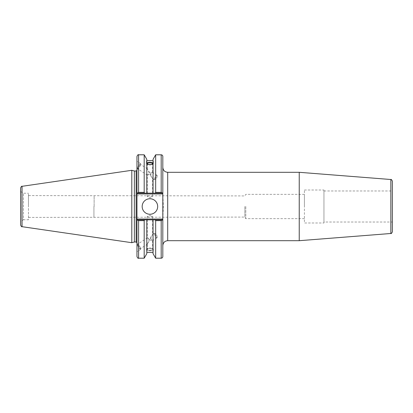<?xml version="1.0" encoding="UTF-8"?>
<svg xmlns="http://www.w3.org/2000/svg" width="413" height="413" viewBox="0 0 413 413"><rect width="100%" height="100%" fill="white"/><g stroke="black" fill="none" stroke-linecap="round" stroke-linejoin="round"><path stroke-width="0.31" stroke-dasharray="2.06 1.55" d="M392.35 181.137L392.35 231.863M299.239 240.696L299.239 172.304M392.35 222.013L392.35 190.987L392.35 222.013L323.952 222.013L323.952 190.987L323.952 222.013M162.82 219.024L163.383 206.5L162.815 193.816L162.815 167.415L162.815 245.585L162.82 219.024L136.966 219.024L136.966 156.424M244.847 206.5L244.847 217.083L244.847 206.5M94.123 206.5L94.123 195.917L94.123 206.5M147.286 216.448C147.441 216.892 148.324 217.088 149.924 217.037L152.567 216.448L149.924 215.23L147.286 216.448L147.286 237.996L149.924 238.384L152.567 234.522L149.924 240.19L147.286 237.996M147.286 196.552C147.441 196.108 148.324 195.912 149.924 195.963L152.567 196.552L149.924 197.77L147.286 196.552L147.286 175.004L149.924 172.81L147.286 168.948L149.924 174.616C151.525 173.775 152.407 173.047 152.567 172.417L149.924 172.81L152.454 178.535L149.924 174.616L147.286 175.004M245.787 206.5L245.787 218.647L245.787 206.5M304.412 206.5L304.412 194.353L304.412 206.5M323.952 222.989L323.952 190.011L323.952 222.989L304.412 222.989L304.412 190.011L304.412 222.989M147.286 249.271A2.638 0.903 180 0 1 149.924 248.368A2.638 0.903 180 0 1 152.567 249.271A2.638 0.903 180 0 1 149.924 250.175A2.638 0.903 180 0 1 147.286 249.271L147.286 244.052L149.924 240.19L152.567 240.583C152.407 239.953 151.525 239.225 149.924 238.384L147.286 244.052M153.347 249.271A3.418 1.172 180 0 1 149.924 250.443A3.418 1.172 180 0 1 146.507 249.271A3.418 1.172 180 0 1 149.924 248.099A3.418 1.172 180 0 1 153.347 249.271L153.347 251.305L153.042 249.075C150.967 248.053 148.886 248.053 146.806 249.075L146.806 250.314C146.414 251.295 146.414 251.615 146.806 251.274L146.806 250.035C148.886 250.82 150.967 250.82 153.042 250.035L153.042 251.274L153.347 251.305M146.507 249.271L146.806 253.659M155.025 235.529A2.638 0.516 -123.3 0 1 154.188 233.324A2.638 0.516 -123.3 0 1 154.416 233.355A2.638 0.516 -123.3 0 1 156.073 235.245A2.638 0.516 -123.3 0 1 157.152 237.511A2.638 0.516 -123.3 0 1 157.09 237.733A2.638 0.516 -123.3 0 1 155.025 235.529M138.35 246.499A2.638 0.516 -123.3 0 1 137.514 244.295A2.638 0.516 -123.3 0 1 139.398 246.215A2.638 0.516 -123.3 0 1 140.415 248.703A2.638 0.516 -123.3 0 1 138.35 246.499M137.095 243.995A3.258 0.64 -123.3 0 1 137.173 243.778A3.258 0.64 -123.3 0 1 139.501 246.148A3.258 0.64 -123.3 0 1 140.756 249.22A3.258 0.64 -123.3 0 1 138.696 247.242A3.258 0.64 -123.3 0 1 137.095 243.995M136.966 244.083L136.966 251.718L136.966 244.083M153.042 250.314L153.042 219.835L162.815 219.835L162.815 256.576M155.67 258.202L155.67 220.625L155.216 219.835M153.042 253.659L153.042 251.274M153.042 249.075L153.042 250.035M146.806 249.075L146.806 219.835L153.042 219.835M146.806 250.314L146.806 250.035M147.286 163.729L147.286 168.948M138.35 166.501A2.638 0.516 123.3 0 1 140.415 164.297A2.638 0.516 123.3 0 1 139.398 166.785A2.638 0.516 123.3 0 1 137.514 168.705A2.638 0.516 123.3 0 1 138.35 166.501M146.806 163.249A3.418 1.172 0 0 0 146.507 163.729A3.418 1.172 0 0 0 149.924 164.901A3.418 1.172 0 0 0 153.347 163.729L153.347 161.695M153.042 162.686L153.042 193.165L153.042 162.686M162.815 156.424L162.815 193.165L146.806 193.165L146.806 159.341M153.347 163.729A3.418 1.172 0 0 0 153.042 163.249M146.806 193.165L162.815 193.165L162.815 193.816M138.592 154.798L138.592 192.375L144.183 192.375L144.638 193.165M144.183 192.375L144.183 154.798M153.042 193.165L153.042 159.341M155.025 177.471A2.638 0.516 -56.7 0 0 154.188 179.676A2.638 0.516 -56.7 0 0 154.416 179.645A2.638 0.516 -56.7 0 0 156.073 177.755A2.638 0.516 -56.7 0 0 157.152 175.489A2.638 0.516 -56.7 0 0 157.09 175.267A2.638 0.516 -56.7 0 0 155.025 177.471M137.095 169.005A3.258 0.64 -56.7 0 0 137.173 169.222A3.258 0.64 -56.7 0 0 139.501 166.852A3.258 0.64 -56.7 0 0 140.756 163.78A3.258 0.64 -56.7 0 0 138.696 165.758A3.258 0.64 -56.7 0 0 137.095 169.005M136.966 168.917L136.966 161.282L136.966 168.917M93.932 206.5L93.932 217.398L93.932 206.5M28.466 206.5L28.466 195.602L28.466 206.5M136.966 206.5L136.966 170.187L136.966 206.5M136.966 256.576L136.966 219.024M134.375 242.003L134.375 170.997M162.583 193.165L161.189 192.375L161.189 154.798M155.216 193.165L155.67 192.375L161.189 192.375M162.815 219.184L162.815 219.835L136.966 219.835L162.815 219.835M161.189 258.202L161.189 220.625L162.583 219.835M136.966 219.835L146.806 219.835M137.199 219.835L138.592 220.625L138.592 258.202M144.183 258.202L144.183 220.625L138.592 220.625M144.638 219.835L144.183 220.625M138.592 192.375L137.199 193.165M20.65 225.075L20.65 187.925M20.65 221.399L20.65 191.601L20.65 221.399L23.469 219.773L23.469 193.227L23.469 219.773L28.466 219.773L28.466 193.227L28.466 219.773M131.793 242.694L131.793 170.306M162.82 193.976L136.966 193.976M162.815 193.165L136.966 193.165M161.189 220.625L155.67 220.625M155.67 192.375L155.67 154.798M142.17 206.5A7.754 7.754 0 0 0 153.801 213.216A7.754 7.754 0 0 0 153.801 199.784A7.754 7.754 0 0 0 142.17 206.5M390.848 233.49L390.848 179.51M167.704 172.304L167.704 240.696M136.151 242.003L136.151 170.997M22.044 186.315L22.044 226.685M304.412 194.353L245.787 194.353L244.847 195.917L28.466 195.602M304.412 218.647L245.787 218.647L244.847 217.083L28.466 217.398M304.412 190.011L323.952 190.011M323.952 190.987L392.35 190.987M152.567 216.448L152.567 234.522M152.567 240.583L152.567 249.271M154.188 233.324L152.454 234.465M157.09 237.733L152.454 240.784M157.152 237.511L156.94 234.672L154.416 233.355M147.395 237.795L137.514 244.295M147.395 244.114L140.415 248.703M140.756 249.22L136.966 251.718M152.567 172.417L152.567 163.729M152.567 196.552L152.567 178.478M147.395 168.886L140.415 164.297M147.395 175.205L137.514 168.705M146.507 163.729L146.507 161.695M154.416 179.645L156.94 178.328L157.152 175.489M157.09 175.267L152.454 172.216M154.188 179.676L152.454 178.535M140.756 163.78L136.966 161.282M20.65 191.601L23.469 193.227L28.466 193.227"/><path stroke-width="0.62" d="M390.848 233.49C391.132 233.887 391.632 233.345 392.35 231.863L392.35 181.137C391.632 179.655 391.132 179.113 390.848 179.51L390.848 233.49L299.239 240.696L167.704 240.696L167.704 172.304C164.735 172.014 163.104 170.383 162.815 167.415M390.848 179.51L299.239 172.304L299.239 240.696M162.815 219.835L155.216 219.835L155.67 220.625L155.67 258.202L161.189 258.202C162.175 258.11 162.722 257.562 162.815 256.576L162.815 219.024L136.966 219.024L136.966 256.576C137.648 258.073 138.19 258.615 138.592 258.202L138.592 220.625L136.966 219.835M155.216 219.835L153.042 219.835L153.042 253.659L155.67 258.202M147.286 163.729A2.638 0.903 180 0 1 149.924 162.825A2.638 0.903 180 0 1 152.567 163.729A2.638 0.903 180 0 1 149.924 164.632A2.638 0.903 180 0 1 147.286 163.729M153.347 161.695L153.042 162.686L153.042 161.726L153.347 161.695M153.042 163.925C150.967 164.947 148.886 164.947 146.806 163.925M146.806 162.686C146.414 161.705 146.414 161.385 146.806 161.726L146.806 193.165L162.815 193.165L162.815 156.424C162.722 155.438 162.175 154.89 161.189 154.798L161.189 192.375L162.583 193.165M146.507 161.695L146.806 161.726L146.806 159.341L144.183 154.798L144.183 192.375L138.592 192.375L138.592 154.798C138.195 154.379 137.653 154.927 136.966 156.424L136.966 193.976L162.815 193.976L162.815 193.165M146.806 162.965C148.886 162.18 150.967 162.18 153.042 162.965M153.042 163.249A3.418 1.172 0 0 0 149.924 162.557A3.418 1.172 0 0 0 146.806 163.249M136.966 193.165L144.638 193.165L144.183 192.375M144.638 193.165L146.806 193.165M161.189 192.375L155.67 192.375L155.67 154.798L153.042 159.341L153.042 161.726M136.966 219.024L136.966 193.976M134.375 242.003L134.375 170.997L136.151 170.997L136.151 242.003L134.375 242.003L131.793 242.694L22.044 226.685L22.044 186.315C21.719 185.974 21.254 186.511 20.65 187.925L20.65 225.075C21.254 226.489 21.719 227.026 22.044 226.685M162.815 193.976L162.815 219.024M162.583 219.835L161.189 220.625L161.189 258.202M153.042 219.835L137.199 219.835M138.592 220.625L144.183 220.625L144.638 219.835M144.183 220.625L144.183 258.202L138.592 258.202M137.199 193.165L138.592 192.375M22.044 186.315L131.793 170.306L131.793 242.694M155.67 220.625L161.189 220.625M155.67 192.375L155.216 193.165M142.17 206.5A7.754 7.754 0 0 1 153.801 199.784A7.754 7.754 0 0 1 153.801 213.216A7.754 7.754 0 0 1 142.17 206.5M153.042 162.686L153.042 193.165M146.806 219.835L146.806 253.659L144.183 258.202M167.704 240.696C164.735 240.986 163.104 242.617 162.815 245.585M167.704 172.304L299.239 172.304M146.806 160.657L153.042 160.657M136.151 242.003L136.966 242.813M136.151 170.997L136.966 170.187M155.67 154.798L161.189 154.798M138.592 154.798L144.183 154.798M146.806 252.343L153.042 252.343M134.375 170.997L131.793 170.306"/></g></svg>
